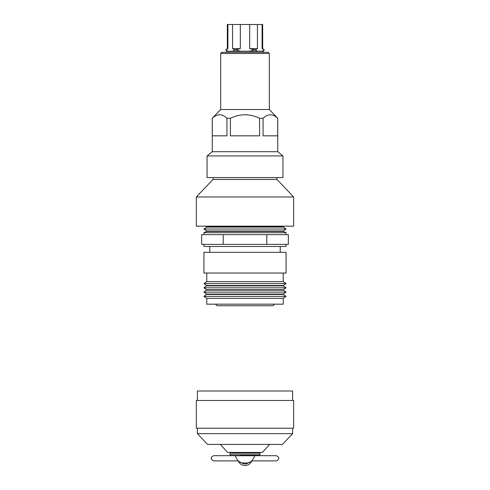 <?xml version="1.0" encoding="UTF-8"?>
<svg xmlns="http://www.w3.org/2000/svg" width="490" height="490" viewBox="0 0 490 490"><rect width="100%" height="100%" fill="white"/><g stroke="black" fill="none" stroke-linecap="round" stroke-linejoin="round"><path stroke-width="0.73" d="M217.756 305.736L272.244 305.736L217.756 305.736A2.003 2.003 0 0 1 215.802 304.18M272.244 305.736A2.003 2.003 0 0 0 274.198 304.18M283.226 231.384L206.774 231.384L206.774 230.992L283.226 230.992L283.226 231.384L286.068 232.707L203.932 232.707L203.932 234.655M286.068 232.707L286.068 234.655M206.774 231.384L203.932 232.707M283.226 230.992L286.068 229.044L203.932 229.044L206.774 230.992M206.774 227.103L206.774 226.711L283.226 226.711L283.226 227.103L206.774 227.103L203.932 229.044M283.226 227.103L286.068 229.044M283.226 226.711L284.022 226.166M206.774 226.711L205.978 226.166M209.769 246.488L209.769 252.326M280.231 246.488L280.231 252.326M286.068 252.326L203.932 252.326L203.932 273.034L286.068 273.034L286.068 252.326M206.774 273.034L206.774 281.603L203.932 283.545L286.068 283.545L283.226 281.603L206.774 281.603M283.226 273.034L283.226 281.603M286.068 283.545L283.226 285.492L206.774 285.492L203.932 283.545M206.774 285.492L203.932 287.826L286.068 287.826L283.226 285.884L206.774 285.884M283.226 285.492L283.226 285.884M286.068 287.826L283.226 289.774L206.774 289.774L203.932 287.826M206.774 289.774L203.932 292.114L286.068 292.114L283.226 290.166L206.774 290.166M283.226 289.774L283.226 290.166M286.068 292.114L283.226 294.055L206.774 294.055L203.932 292.114M206.774 294.055L203.932 296.395L286.068 296.395L283.226 294.447L206.774 294.447M283.226 294.055L283.226 294.447M286.068 296.395L283.226 298.337L206.774 298.337L203.932 296.395M206.774 298.337L206.774 304.18L283.226 304.18L283.226 298.337M203.932 244.388L203.932 246.488L286.068 246.488L286.068 244.388M223.201 244.388L223.201 234.655L201.672 234.655L201.672 244.388L288.328 244.388L288.328 234.655L266.799 234.655L266.799 244.388M223.201 234.655L266.799 234.655M213.003 177.564L213.003 179.45L196.337 196.968L196.337 226.166L293.663 226.166L293.663 196.968L196.337 196.968M276.997 177.564L276.997 179.45L213.003 179.45M276.997 179.45L293.663 196.968M269.641 444.412L262.364 452.417L227.636 452.417L220.359 444.412M282.448 444.412L207.552 444.412L197.39 433.656L292.61 433.656L282.448 444.412M293.663 400.489L196.337 400.489L196.337 428.211L293.663 428.211L293.663 400.489M292.61 400.489L292.61 390.989L197.39 390.989L197.39 400.489M268.165 52.295L269.329 53.465L269.329 109.521L277.738 118.298L277.738 151.716L282.957 155.924L282.957 177.564L207.043 177.564L207.043 155.924L212.262 151.716L212.262 118.298L220.672 109.521L220.672 53.465L221.835 52.295L268.165 52.295M219.624 114.715L218.467 114.807M277.738 118.298L277.677 135.834L263.081 135.834L263.081 118.298L259.596 118.298L259.596 135.834L230.404 135.834L230.404 118.298L226.919 118.298L226.919 135.834L212.323 135.834L212.262 118.298M277.738 151.716L212.262 151.716M212.323 118.298C217.174 113.6 222.037 113.6 226.919 118.298M230.404 118.298C240.1 113.6 249.833 113.6 259.596 118.298M263.081 118.298C267.926 113.6 272.795 113.6 277.677 118.298M282.957 155.924L207.043 155.924M269.329 109.521L220.672 109.521M269.329 53.465L220.672 53.465M225.908 52.295L227.329 51.205L262.671 51.205L264.092 52.295M227.329 51.205L225.651 49.919L227.905 48.633L227.329 48.633L227.329 24.5L227.905 24.5L227.905 48.633M262.671 48.633L264.349 49.919L262.095 48.633L262.671 48.633L262.671 24.5L257.428 24.5L257.428 48.633L255.186 49.919L257.428 51.205M255.186 49.919L249.673 48.633L249.673 24.5L257.428 24.5M249.673 48.633L257.428 48.633M254.151 49.919L249.673 51.205M262.095 48.633L262.095 24.5M264.337 49.919L262.095 51.205M234.814 49.919L232.572 48.633L240.327 48.633L234.814 49.919L232.572 51.205M227.905 51.205L225.663 49.919M232.572 48.633L232.572 24.5L240.327 24.5L240.327 48.633M240.327 51.205L235.849 49.919M232.572 24.5L227.905 24.5M249.673 24.5L240.327 24.5M245 455.749L254.733 455.749C252.773 461.115 249.526 463.509 245 462.928C240.474 463.509 237.227 461.115 235.267 455.749L245 455.749M238.287 455.688L213.677 455.688C210.32 457.427 210.32 459.167 213.677 460.906L238.287 460.906M251.713 460.906L276.323 460.906C279.686 459.167 279.686 457.427 276.323 455.688L251.713 455.688M259.988 454.751L259.988 453.195L230.012 453.195L230.012 454.751L259.988 454.751L259.21 455.535L240.082 455.535M249.918 455.535L250.892 455.535M250.255 455.749L239.745 455.749M259.988 453.195L259.21 452.417M230.012 453.195L230.79 452.417M230.012 454.751L230.79 455.535M245 465.5A7.203 7.203 0 0 1 238.275 460.882A7.203 7.203 0 0 0 251.725 460.882A7.203 7.203 0 0 1 245 465.5M240.988 462.272A5.647 5.647 0 0 0 249.012 462.272M292.61 428.211L292.61 433.656M197.39 428.211L197.39 433.656M262.671 51.205L264.349 49.919M227.329 48.633L225.651 49.919"/></g></svg>
